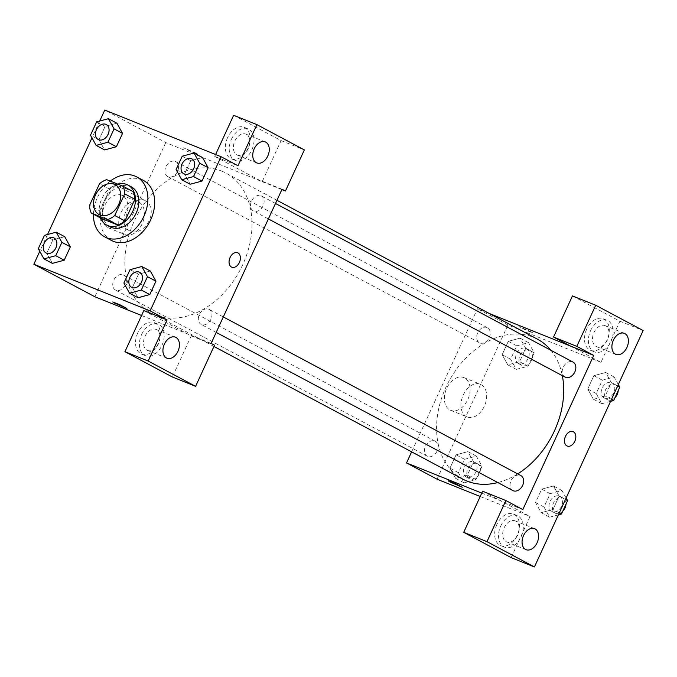 <?xml version="1.0" encoding="UTF-8"?>
<svg xmlns="http://www.w3.org/2000/svg" width="677" height="677" viewBox="0 0 677 677"><rect width="100%" height="100%" fill="white"/><g stroke="black" fill="none" stroke-linecap="round" stroke-linejoin="round"><path stroke-width="0.51" stroke-dasharray="3.38 2.54" d="M144.709 200.468A16.993 12.499 118.1 0 1 145.614 200.891A16.993 12.499 118.1 0 1 148.644 221.768A16.993 12.499 118.1 0 1 129.62 230.882A16.993 12.499 118.1 0 1 126.277 210.615A16.993 12.499 118.1 0 1 144.709 200.468M133.132 191.616L116.816 185.075L106.653 179.659M101.448 218.476A21.935 16.13 118.1 0 1 99.714 210.809L89.55 205.393M116.816 185.075A21.935 16.13 118.1 0 0 109.666 189.179L99.714 210.809M117.781 184.119A22.663 16.663 -61.9 0 0 100.509 217.977M110.021 226.854A22.663 16.663 118.1 0 1 105.561 199.825A22.663 16.663 118.1 0 1 130.136 186.302A22.663 16.663 118.1 0 1 131.338 186.86M109.666 189.179L99.502 183.763M93.443 214.211A33.994 24.99 118.1 0 1 110.283 181.114M111.46 240.462A33.994 24.99 118.1 0 1 104.783 199.918A33.994 24.99 118.1 0 1 141.637 179.633A33.994 24.99 118.1 0 1 143.448 180.471M182.223 156.209L190.694 160.728L202.491 157.546L190.694 160.745L184.55 174.074L190.178 184.237M190.694 160.728L184.55 174.074L190.203 184.254L202 181.055M96.633 121.868L105.104 126.387L116.893 123.214L105.104 126.404L98.96 139.741L104.588 149.896L116.41 146.723M155.93 281.209L150.294 271.02L138.506 274.202L132.362 287.556L138.015 297.728L132.37 287.539L138.506 274.202L150.269 271.012M99.705 121.039L91.962 137.88M47.517 234.521L39.774 251.353M44.437 235.351L52.908 239.861L64.704 236.688L52.908 239.878L46.772 253.215L52.391 263.378M52.908 239.861L46.772 253.215L52.417 263.387L64.213 260.196M143.829 310.582L191.261 335.877L172.347 376.987M141.569 315.49L211.131 343.4M126.878 308.45L112.729 301.934M137.761 332.949A16.993 11.484 111.9 0 0 141.595 354.139A16.993 11.484 111.9 0 0 158.579 342.647A16.993 11.484 111.9 0 0 154.246 322.599A16.993 11.484 111.9 0 0 137.761 332.949M141.637 334.506A16.993 11.484 -68.1 0 1 158.13 324.148A16.993 11.484 -68.1 0 1 162.455 344.195A16.993 11.484 -68.1 0 1 145.47 355.696A16.993 11.484 -68.1 0 1 141.637 334.506M147.07 350.204A11.331 7.659 111.9 0 0 147.578 350.441A11.331 7.659 111.9 0 0 158.74 343.154A11.331 7.659 111.9 0 0 156.522 329.648A11.331 7.659 111.9 0 0 156.015 329.411A11.331 7.659 111.9 0 0 144.853 336.689A11.331 7.659 111.9 0 0 147.07 350.204M191.261 335.877L214.516 345.202M107.685 227.531A17.636 11.915 111.9 0 0 108.481 227.895A17.636 11.915 111.9 0 0 126.108 215.963A17.636 11.915 111.9 0 0 121.615 195.154A17.636 11.915 111.9 0 0 104.233 206.493A17.636 11.915 111.9 0 0 107.685 227.531M233.65 115.293L281.082 140.579L262.177 181.698L165.747 142.568L104.766 110.055M165.747 142.568L94.839 296.746M124.246 234.174A17.636 11.915 -68.1 0 1 120.794 213.137A17.636 11.915 -68.1 0 1 138.176 201.797A17.636 11.915 -68.1 0 1 142.669 222.606A17.636 11.915 -68.1 0 1 125.042 234.538A17.636 11.915 -68.1 0 1 124.246 234.174M196.051 153.154L183.645 147.764L190.542 151.403L197.794 154.271L196.051 153.154L197.794 154.28L190.542 151.403L183.636 147.764L196.042 153.163M282.047 189.221L258.783 179.887L214.736 156.404L237.999 165.738M227.582 137.659A16.993 11.484 111.9 0 0 231.416 158.85A16.993 11.484 111.9 0 0 248.4 147.349A16.993 11.484 111.9 0 0 244.075 127.301A16.993 11.484 111.9 0 0 227.582 137.659M214.736 156.404L215.608 154.517M231.458 139.208A16.993 11.484 -68.1 0 1 247.951 128.858A16.993 11.484 -68.1 0 1 252.276 148.906A16.993 11.484 -68.1 0 1 235.291 160.407A16.993 11.484 -68.1 0 1 231.458 139.208M236.899 154.906A11.331 7.659 111.9 0 0 237.407 155.143A11.331 7.659 111.9 0 0 248.569 147.865A11.331 7.659 111.9 0 0 246.352 134.351A11.331 7.659 111.9 0 0 245.844 134.114A11.331 7.659 111.9 0 0 234.682 141.4A11.331 7.659 111.9 0 0 236.899 154.906M262.177 181.698L281.869 189.594M281.082 140.579L304.345 149.913M237.627 252.758L237.627 252.758A7.785 5.264 111.9 0 0 229.841 258.03A7.785 5.264 111.9 0 0 231.822 267.212A7.785 5.264 111.9 0 0 231.822 267.22L231.822 267.212M208.685 309.177A8.496 6.245 118.1 0 1 209.134 309.389A8.496 6.245 118.1 0 1 210.649 319.832A8.496 6.245 118.1 0 1 201.145 324.385A8.496 6.245 118.1 0 1 199.47 314.246A8.496 6.245 118.1 0 1 208.685 309.177M260.873 195.704A8.496 6.245 118.1 0 1 261.33 195.915A8.496 6.245 118.1 0 1 262.845 206.35A8.496 6.245 118.1 0 1 253.333 210.911A8.496 6.245 118.1 0 1 251.666 200.773A8.496 6.245 118.1 0 1 260.873 195.704M123.096 274.845A8.496 6.245 118.1 0 1 123.544 275.048A8.496 6.245 118.1 0 1 125.059 285.491A8.496 6.245 118.1 0 1 115.547 290.052A8.496 6.245 118.1 0 1 113.88 279.914A8.496 6.245 118.1 0 1 123.096 274.845M175.284 161.363A8.496 6.245 118.1 0 1 175.741 161.575A8.496 6.245 118.1 0 1 177.256 172.017A8.496 6.245 118.1 0 1 167.744 176.57A8.496 6.245 118.1 0 1 166.068 166.44A8.496 6.245 118.1 0 1 175.284 161.363M221.531 171.036A79.311 58.315 118.1 0 1 225.754 172.999A79.311 58.315 118.1 0 1 239.903 270.419A79.311 58.315 118.1 0 1 151.123 312.969A79.311 58.315 118.1 0 1 135.535 218.358A79.311 58.315 118.1 0 1 221.531 171.036M462.831 479.147A79.311 58.315 118.1 0 1 447.235 384.536A79.311 58.315 118.1 0 1 533.239 337.214A79.311 58.315 118.1 0 1 537.453 339.177M550.909 350.297A79.311 58.315 118.1 0 1 562.333 375.65M517.693 473.892A79.311 58.315 118.1 0 1 497.832 482.566M486.991 327.541A8.496 6.245 -61.9 0 0 477.776 332.619A8.496 6.245 -61.9 0 0 479.443 342.748A8.496 6.245 -61.9 0 0 479.9 342.96A8.496 6.245 -61.9 0 0 489.116 337.891A8.496 6.245 -61.9 0 0 487.44 327.753A8.496 6.245 -61.9 0 0 486.991 327.541M512.844 490.563A8.496 6.245 118.1 0 1 511.177 480.425A8.496 6.245 118.1 0 1 520.385 475.356A8.496 6.245 118.1 0 1 520.841 475.567M565.041 377.089A8.496 6.245 118.1 0 1 563.366 366.951A8.496 6.245 118.1 0 1 572.581 361.882A8.496 6.245 118.1 0 1 573.03 362.093M434.795 441.023A8.496 6.245 118.1 0 1 435.252 441.226A8.496 6.245 118.1 0 1 436.767 451.669A8.496 6.245 118.1 0 1 427.255 456.23A8.496 6.245 118.1 0 1 425.579 446.092A8.496 6.245 118.1 0 1 434.795 441.023M489.268 313.485L477.454 308.746L411.633 451.847M481.762 493.101L522.83 509.578M573.047 431.579L573.047 431.579A7.785 5.264 111.9 0 0 565.261 436.851A7.785 5.264 111.9 0 0 567.241 446.041A7.785 5.264 111.9 0 0 567.25 446.041L567.241 446.041M515.662 521.112A11.331 7.659 111.9 0 0 515.155 520.875A11.331 7.659 111.9 0 0 503.993 528.153A11.331 7.659 111.9 0 0 506.21 541.668A11.331 7.659 111.9 0 0 506.718 541.905A11.331 7.659 111.9 0 0 517.88 534.627A11.331 7.659 111.9 0 0 515.662 521.112M500.768 525.97A16.993 11.484 -68.1 0 1 517.262 515.62A16.993 11.484 -68.1 0 1 521.595 535.668A16.993 11.484 -68.1 0 1 504.61 547.16A16.993 11.484 -68.1 0 1 500.768 525.97M496.893 524.413A16.993 11.484 111.9 0 0 500.735 545.611A16.993 11.484 111.9 0 0 517.719 534.111A16.993 11.484 111.9 0 0 513.386 514.063A16.993 11.484 111.9 0 0 496.893 524.413M605.492 325.815A11.331 7.659 111.9 0 0 604.976 325.578A11.331 7.659 111.9 0 0 593.653 333.245A11.331 7.659 111.9 0 0 596.539 346.616A11.331 7.659 111.9 0 0 607.709 339.329A11.331 7.659 111.9 0 0 605.492 325.815M590.598 330.681A16.993 11.484 -68.1 0 1 607.091 320.323A16.993 11.484 -68.1 0 1 611.416 340.37A16.993 11.484 -68.1 0 1 594.431 351.871A16.993 11.484 -68.1 0 1 590.598 330.681M586.722 329.124A16.993 11.484 111.9 0 0 590.556 350.314A16.993 11.484 111.9 0 0 607.54 338.813A16.993 11.484 111.9 0 0 603.215 318.765A16.993 11.484 111.9 0 0 586.722 329.124M572.454 295.925L619.895 321.211L600.981 362.322L570.491 346.065M619.895 321.211L643.15 330.537M511.152 557.62L530.066 516.5L482.633 491.214M566.124 498.01L561.944 490.486L550.156 493.66L544.012 507.014L549.665 517.194L541.194 512.675L552.991 509.485L559.126 496.148L553.49 485.959L541.685 489.166M550.156 493.66L541.685 489.149L535.541 502.503L541.194 512.675L552.991 509.502L559.126 496.148L553.473 485.968L541.685 489.149L535.541 502.503L541.177 512.692M464.075 482.853L475.863 479.68L482.007 466.326L476.354 456.146L464.566 459.328L458.422 472.681L464.075 482.853L455.604 478.334L467.392 475.144M475.863 479.68L467.392 475.161L473.536 461.807L467.883 451.635L456.095 454.826L449.951 468.162L455.604 478.334L467.392 475.161L473.536 461.807L467.9 451.618M476.354 456.146L467.883 451.635L456.095 454.809L449.951 468.162L455.587 478.351M516.263 369.38L528.06 366.198L534.195 352.852L528.551 342.672L516.754 345.854L510.61 359.199L516.263 369.38L507.792 364.861L519.589 361.687L525.733 348.333L520.08 338.161L508.283 341.352L502.139 354.689L507.784 364.878L519.589 361.67L525.733 348.333L520.088 338.145M618.313 384.536L614.141 377.013L602.344 380.186L596.209 393.54L601.853 403.712L593.39 399.202L605.179 396.02L611.323 382.674L605.67 372.494L593.873 375.693L587.738 389.021L593.374 399.21L605.179 396.003L611.323 382.674L605.687 372.485M480.205 496.495L530.066 516.5M600.981 362.322L507.945 325.002L437.029 479.181M449.883 409.966A17.636 11.915 111.9 0 0 450.679 410.33A17.636 11.915 111.9 0 0 468.306 398.398A17.636 11.915 111.9 0 0 463.813 377.588A17.636 11.915 111.9 0 0 446.431 388.928A17.636 11.915 111.9 0 0 449.883 409.966M507.945 325.002L477.454 308.746M466.445 416.609A17.636 11.915 -68.1 0 1 462.992 395.571A17.636 11.915 -68.1 0 1 480.374 384.231A17.636 11.915 -68.1 0 1 484.859 405.041A17.636 11.915 -68.1 0 1 467.232 416.973A17.636 11.915 -68.1 0 1 466.445 416.609M531.47 331.975L519.064 326.585L525.961 330.224L533.214 333.092L531.47 331.975L533.214 333.101L525.961 330.224L519.056 326.585L531.47 331.984M462.298 487.271L455.401 483.632L448.149 480.763M525.953 348.317A8.496 6.245 118.1 0 1 526.401 348.528A8.496 6.245 118.1 0 1 527.916 358.962A8.496 6.245 118.1 0 1 518.413 363.524A8.496 6.245 118.1 0 1 516.737 353.386A8.496 6.245 118.1 0 1 525.953 348.317M528.06 366.198L519.589 361.687M534.195 352.852L525.733 348.333M528.551 342.672L520.08 338.161L508.283 341.335L502.139 354.689L507.792 364.861M516.754 345.854L508.283 341.335M510.61 359.199L502.139 354.689M529.338 350.119A8.496 6.245 118.1 0 1 529.795 350.331A8.496 6.245 118.1 0 1 531.31 360.773A8.496 6.245 118.1 0 1 521.798 365.335A8.496 6.245 118.1 0 1 520.122 355.197A8.496 6.245 118.1 0 1 529.338 350.119M473.756 461.79A8.496 6.245 118.1 0 1 474.213 462.002A8.496 6.245 118.1 0 1 475.728 472.444A8.496 6.245 118.1 0 1 466.216 476.997A8.496 6.245 118.1 0 1 464.549 466.859A8.496 6.245 118.1 0 1 473.756 461.79M482.007 466.326L473.536 461.807M464.566 459.328L456.095 454.809M458.422 472.681L449.951 468.162M477.15 463.601A8.496 6.245 118.1 0 1 477.598 463.813A8.496 6.245 118.1 0 1 479.113 474.247A8.496 6.245 118.1 0 1 469.601 478.808A8.496 6.245 118.1 0 1 467.934 468.67A8.496 6.245 118.1 0 1 477.15 463.601M601.853 403.712L610.569 401.368M611.543 382.657A8.496 6.245 118.1 0 1 612 382.869A8.496 6.245 118.1 0 1 613.514 393.303A8.496 6.245 118.1 0 1 604.002 397.864A8.496 6.245 118.1 0 1 602.327 387.726A8.496 6.245 118.1 0 1 611.543 382.657M611.483 399.388L605.179 396.02M617.627 386.034L611.323 382.674M614.141 377.013L605.67 372.494L593.873 375.676L587.738 389.021L593.39 399.202M602.344 380.186L593.873 375.676M596.209 393.54L587.738 389.021M614.911 397.797A8.496 6.245 118.1 0 1 607.387 399.667A8.496 6.245 118.1 0 1 605.72 389.529A8.496 6.245 118.1 0 1 614.936 384.46A8.496 6.245 118.1 0 1 615.385 384.671A8.496 6.245 118.1 0 1 618.177 390.688M549.665 517.194L558.381 514.842M559.354 496.131A8.496 6.245 118.1 0 1 559.803 496.343A8.496 6.245 118.1 0 1 561.318 506.777A8.496 6.245 118.1 0 1 551.806 511.338A8.496 6.245 118.1 0 1 550.139 501.2A8.496 6.245 118.1 0 1 559.354 496.131M559.295 512.861L552.991 509.502M565.43 499.508L559.126 496.148M561.944 490.486L553.473 485.968M544.012 507.014L535.541 502.503M562.722 511.27A8.496 6.245 118.1 0 1 555.199 513.141A8.496 6.245 118.1 0 1 553.524 503.011A8.496 6.245 118.1 0 1 562.739 497.933A8.496 6.245 118.1 0 1 563.188 498.145A8.496 6.245 118.1 0 1 565.989 504.162M98.275 139.538A8.496 6.245 118.1 0 1 96.616 129.4A8.496 6.245 118.1 0 1 105.832 124.34A8.496 6.245 118.1 0 1 106.272 124.543M105.104 126.387L98.96 139.741L90.49 135.222M98.96 139.741L104.613 149.913M46.078 253.012A8.496 6.245 118.1 0 1 44.428 242.874A8.496 6.245 118.1 0 1 53.635 237.813A8.496 6.245 118.1 0 1 54.075 238.016M46.772 253.215L38.301 248.696M183.865 173.879A8.496 6.245 118.1 0 1 182.215 163.741A8.496 6.245 118.1 0 1 191.422 158.672A8.496 6.245 118.1 0 1 191.862 158.875M184.55 174.074L176.079 169.563M131.668 287.353A8.496 6.245 118.1 0 1 130.018 277.215A8.496 6.245 118.1 0 1 139.225 272.154A8.496 6.245 118.1 0 1 139.665 272.357M138.506 274.202L130.035 269.683M132.362 287.556L123.891 283.037M99.13 214.626L129.62 230.882M115.124 184.635L145.614 200.891M141.595 354.139L145.47 355.696M154.246 322.599L158.13 324.148M175.402 337.18L156.015 329.411M166.965 358.218L147.578 350.441M108.481 227.895L125.042 234.538M121.615 195.154L138.176 201.797M231.416 158.85L235.291 160.407M244.075 127.301L247.951 128.858M265.223 141.891L245.844 134.114M256.786 162.92L237.407 155.143M276.952 200.29L225.754 172.999M213.94 346.455L151.123 312.969M167.744 176.57L479.443 342.748M175.741 161.575L487.44 327.753M223.3 316.938L209.134 309.389M216.183 332.407L201.145 324.385M275.488 203.464L261.33 195.915M268.38 218.933L253.333 210.911M435.252 441.226L123.544 275.048M427.255 456.23L115.547 290.052M534.534 528.652L515.155 520.875M526.097 549.682L506.718 541.905M500.735 545.611L504.61 547.16M513.386 514.063L517.262 515.62M624.363 333.355L604.976 325.578M615.926 354.384L596.539 346.616M590.556 350.314L594.431 351.871M603.215 318.765L607.091 320.323M450.679 410.33L467.232 416.973M463.813 377.588L480.374 384.231M529.795 350.331L526.401 348.528M521.798 365.335L518.413 363.524M477.598 463.813L474.213 462.002M469.601 478.808L466.216 476.997M615.385 384.671L612 382.869M607.387 399.667L604.002 397.864M563.188 498.145L559.803 496.343M555.199 513.141L551.806 511.338"/><path stroke-width="1.02" d="M114.218 184.212A16.993 12.499 118.1 0 1 115.124 184.635A16.993 12.499 118.1 0 1 118.153 205.512A16.993 12.499 118.1 0 1 99.13 214.626A16.993 12.499 118.1 0 1 95.787 194.358A16.993 12.499 118.1 0 1 114.218 184.212M99.502 183.763L89.55 205.393A21.935 16.13 118.1 0 0 91.285 213.06L107.601 219.61A21.935 16.13 118.1 0 0 114.751 215.506L124.695 193.867A21.935 16.13 118.1 0 0 122.969 186.2L106.653 179.659A21.935 16.13 118.1 0 0 99.502 183.763M114.751 215.506L124.915 220.922L134.867 199.283L124.695 193.867M134.867 199.283A21.935 16.13 118.1 0 0 133.132 191.616L122.969 186.2M124.915 220.922A21.935 16.13 118.1 0 1 117.764 225.026L107.601 219.61M91.285 213.06L101.448 218.476L117.764 225.026M100.509 217.977A22.663 16.663 -61.9 0 0 106.627 225.043A22.663 16.663 -61.9 0 0 132.794 211.275A22.663 16.663 -61.9 0 0 127.953 185.058A22.663 16.663 -61.9 0 0 117.781 184.119M127.953 185.058L131.338 186.86A22.663 16.663 118.1 0 1 136.187 213.077A22.663 16.663 118.1 0 1 110.021 226.854L106.627 225.043M110.283 181.114A33.994 24.99 118.1 0 1 134.858 176.02A33.994 24.99 118.1 0 1 136.669 176.866A33.994 24.99 118.1 0 1 142.729 218.612A33.994 24.99 118.1 0 1 104.69 236.848A33.994 24.99 118.1 0 1 93.443 214.211M136.669 176.866L143.448 180.471A33.994 24.99 118.1 0 1 149.507 222.225A33.994 24.99 118.1 0 1 111.46 240.462L104.69 236.848M190.178 184.237L202 181.072L208.135 167.727L202.499 157.538L194.02 153.036L182.223 156.209L176.079 169.563L181.732 179.735L193.529 176.562L199.673 163.208L194.02 153.036M96.142 145.403L104.596 149.93L116.402 146.74L122.545 133.386L116.909 123.197L108.422 118.695L96.633 121.868L90.49 135.222L96.142 145.403L107.939 142.221L114.075 128.867L108.422 118.695M150.269 271.012L141.823 266.51L130.035 269.683L123.891 283.037L129.544 293.209L141.332 290.035L147.476 276.681L141.823 266.51M129.544 293.209L138.015 297.728L149.803 294.554L155.947 281.2L149.803 294.554L138.015 297.745M39.774 251.353L33.85 264.233L150.142 310.887L221.057 156.709L104.766 110.055L99.705 121.039M91.962 137.88L47.517 234.521M52.391 263.378L64.213 260.213L70.357 246.86L64.713 236.671M112.729 301.942L119.981 304.811L126.878 308.45L114.472 303.059L126.878 308.45M221.057 156.709L237.999 165.738L256.905 124.627L304.345 149.913L285.432 191.024L282.047 189.221L211.131 343.4L214.516 345.202L195.602 386.322L172.347 376.987L124.915 351.702L143.829 310.582L167.084 319.916L150.142 310.887M141.569 315.49L94.839 296.746L33.85 264.233M175.91 337.417A11.331 7.659 111.9 0 0 175.402 337.18A11.331 7.659 111.9 0 0 164.079 344.847A11.331 7.659 111.9 0 0 166.965 358.218A11.331 7.659 111.9 0 0 178.127 350.931A11.331 7.659 111.9 0 0 175.91 337.417M124.915 351.702L148.17 361.036L167.084 319.916M195.602 386.322L148.17 361.036M215.608 154.517L233.65 115.293L256.905 124.627M265.731 142.128A11.331 7.659 111.9 0 0 265.223 141.891A11.331 7.659 111.9 0 0 253.9 149.558A11.331 7.659 111.9 0 0 256.786 162.92A11.331 7.659 111.9 0 0 267.948 155.642A11.331 7.659 111.9 0 0 265.731 142.128M281.869 189.594L285.432 191.024M231.822 267.22A7.785 5.264 111.9 0 0 239.387 262.473A7.785 5.264 -68.1 0 1 231.83 267.22A7.785 5.264 -68.1 0 1 229.841 258.03A7.785 5.264 -68.1 0 1 237.627 252.758A7.785 5.264 -68.1 0 1 239.387 262.473A7.785 5.264 111.9 0 0 237.627 252.758M276.952 200.29L537.453 339.177A79.311 58.315 118.1 0 1 550.909 350.297M562.333 375.65A79.311 58.315 118.1 0 1 517.693 473.892M497.832 482.566A79.311 58.315 118.1 0 1 462.831 479.147L213.94 346.455M223.3 316.938L520.841 475.567A8.496 6.245 118.1 0 1 522.356 486.01A8.496 6.245 118.1 0 1 512.844 490.563L216.183 332.407M275.488 203.464L573.03 362.093A8.496 6.245 118.1 0 1 574.553 372.528A8.496 6.245 118.1 0 1 565.041 377.089L268.38 218.933M593.746 355.4L522.83 509.578L505.888 500.548L486.983 541.659L534.415 566.945L643.15 330.537L595.718 305.251L576.804 346.37L593.746 355.4L489.268 313.485M411.633 451.847L406.538 462.924L481.762 493.101M573.402 431.74A7.785 5.264 -68.1 0 1 574.925 441.032A7.785 5.264 -68.1 0 1 567.25 446.041A7.785 5.264 -68.1 0 1 565.261 436.851A7.785 5.264 -68.1 0 1 573.047 431.579A7.785 5.264 -68.1 0 1 573.402 431.74M535.042 528.889A11.331 7.659 -68.1 0 1 537.259 542.395A11.331 7.659 -68.1 0 1 526.097 549.682A11.331 7.659 -68.1 0 1 523.211 536.319A11.331 7.659 -68.1 0 1 534.534 528.652A11.331 7.659 -68.1 0 1 535.042 528.889M624.871 333.592A11.331 7.659 -68.1 0 1 627.088 347.106A11.331 7.659 -68.1 0 1 615.926 354.384A11.331 7.659 -68.1 0 1 613.04 341.022A11.331 7.659 -68.1 0 1 624.363 333.355A11.331 7.659 -68.1 0 1 624.871 333.592M567.25 446.041A7.785 5.264 111.9 0 0 574.917 441.032A7.785 5.264 111.9 0 0 573.394 431.74A7.785 5.264 111.9 0 0 573.047 431.579M570.491 346.065L553.549 337.036L572.454 295.925L595.718 305.251M553.549 337.036L576.804 346.37M505.888 500.548L482.633 491.214L463.72 532.325L511.152 557.62L534.415 566.945M463.72 532.325L486.983 541.659M406.538 462.924L437.029 479.181L480.205 496.495M449.892 481.88L448.149 480.763L455.401 483.632L462.298 487.271L449.892 481.88M448.149 480.763L462.298 487.271M610.569 401.368L613.65 400.539L619.793 387.185L618.313 384.536M613.65 400.539L611.483 399.388M619.793 387.185L617.627 386.034M618.177 390.688A8.496 6.245 118.1 0 1 614.911 397.797M558.381 514.842L561.453 514.012L567.597 500.658L566.124 498.01M561.453 514.012L559.295 512.861M567.597 500.658L565.43 499.508M565.989 504.162A8.496 6.245 118.1 0 1 562.722 511.27M106.272 124.543A8.496 6.245 118.1 0 1 106.281 124.551A8.496 6.245 118.1 0 1 107.795 134.985A8.496 6.245 118.1 0 1 98.283 139.547A8.496 6.245 118.1 0 1 98.275 139.538L98.258 139.53A8.496 6.245 118.1 0 1 96.591 129.392A8.496 6.245 118.1 0 1 105.807 124.323A8.496 6.245 118.1 0 1 106.255 124.534A8.496 6.245 118.1 0 1 107.77 134.968A8.496 6.245 118.1 0 1 98.258 139.53M114.075 128.867L122.545 133.386L116.402 146.74L107.939 142.221M122.545 133.386L116.893 123.214M43.946 258.876L55.742 255.694L61.886 242.349L56.233 232.169L44.437 235.351L38.301 248.696L43.946 258.876L52.417 263.387M54.092 238.025L54.058 238.008A8.496 6.245 118.1 0 1 54.092 238.025A8.496 6.245 118.1 0 1 55.607 248.459A8.496 6.245 118.1 0 1 46.095 253.02A8.496 6.245 118.1 0 1 46.078 253.012L46.07 253.003A8.496 6.245 118.1 0 1 44.394 242.865A8.496 6.245 118.1 0 1 53.61 237.796A8.496 6.245 118.1 0 1 54.058 238.008A8.496 6.245 118.1 0 1 55.582 248.451A8.496 6.245 118.1 0 1 46.07 253.003M61.886 242.349L70.357 246.86L64.213 260.213L55.742 255.694M70.357 246.86L64.704 236.688L56.233 232.169M191.87 158.883L191.845 158.875A8.496 6.245 118.1 0 1 191.87 158.883A8.496 6.245 118.1 0 1 193.394 169.326A8.496 6.245 118.1 0 1 183.882 173.879A8.496 6.245 118.1 0 1 183.865 173.879A8.496 6.245 118.1 0 1 182.181 163.732A8.496 6.245 118.1 0 1 191.396 158.663A8.496 6.245 118.1 0 1 191.845 158.875A8.496 6.245 118.1 0 1 193.36 169.309A8.496 6.245 118.1 0 1 183.848 173.871L183.882 173.879M190.203 184.254L181.732 179.735M199.673 163.208L208.135 167.727L202 181.072L193.529 176.562M208.135 167.727L202.491 157.546M139.682 272.366L139.657 272.349A8.496 6.245 118.1 0 1 139.682 272.366A8.496 6.245 118.1 0 1 141.197 282.8A8.496 6.245 118.1 0 1 131.685 287.361A8.496 6.245 118.1 0 1 131.668 287.353A8.496 6.245 118.1 0 1 129.984 277.206A8.496 6.245 118.1 0 1 139.2 272.137A8.496 6.245 118.1 0 1 139.657 272.349A8.496 6.245 118.1 0 1 141.171 282.783A8.496 6.245 118.1 0 1 131.66 287.344L131.66 287.344M149.803 294.554L141.332 290.035M150.294 271.02L155.947 281.2L147.476 276.681"/></g></svg>
